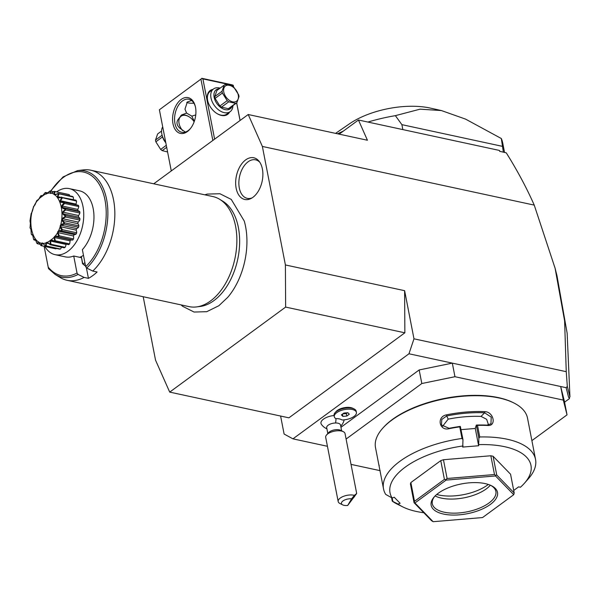 <?xml version="1.0" encoding="UTF-8"?>
<svg xmlns="http://www.w3.org/2000/svg" width="600" height="600" viewBox="0 0 600 600"><rect width="100%" height="100%" fill="white"/><g stroke="black" fill="none" stroke-linecap="round" stroke-linejoin="round"><path stroke-width="0.9" d="M143.205 296.73L155.542 360.18L169.703 392.107L285.645 307.087L285.405 264.952L262.373 146.445L248.212 114.517L153.735 183.795M204.833 194.82L207.225 194.085L219.907 193.74L231.278 199.433L244.267 221.055A59.512 36.675 102.2 0 1 227.82 297.263L218.858 305.722L206.745 311.692L194.062 312.038L182.692 306.337L181.08 304.897M245.632 159.915A21.33 13.148 102.2 0 1 259.087 161.273A21.33 13.148 102.2 0 1 252.9 197.333A21.33 13.148 102.2 0 1 251.055 198.48A21.33 13.148 102.2 0 1 235.928 186.93A21.33 13.148 102.2 0 1 245.632 159.915M280.605 416.04L284.108 434.048L292.95 438.84L408.967 353.775L413.978 338.82L404.618 290.678L404.857 332.812L288.907 417.832L169.703 392.107M248.212 114.517L367.425 140.243L358.455 120.015L499.335 150.42L499.912 151.365L506.272 152.843C517.312 170.483 526.635 187.905 534.24 205.11L555.09 268.215L564.6 320.805L566.25 371.678L413.978 338.82M285.405 264.952L404.618 290.678M534.24 205.11L262.373 146.445M564.562 402.18L569.505 398.558L568.515 397.043L566.168 387.697L408.967 353.775M566.25 371.678L567.308 386.355L566.168 387.697M327.435 446.287L292.95 438.84M340.95 427.298L419.175 369.945L452.317 363.127L454.957 376.71L421.815 383.528L346.103 439.043M340.725 426.127A12.668 12.668 0 0 0 344.168 419.888A11.835 5.317 169 0 0 344.183 419.842M335.07 412.68L336.09 411.525A9.855 4.425 -11 0 1 352.808 408.278L354.18 408.967A11.265 5.062 169 0 0 335.07 412.68A11.265 5.062 169 0 0 334.058 415.47L334.298 416.7A11.265 5.062 169 0 0 335.76 418.612A10.32 4.635 169 0 1 335.993 418.612A10.32 4.635 169 0 1 342.022 419.97A11.265 5.062 169 0 0 356.407 412.403A11.265 5.062 169 0 0 344.385 409.59A11.265 5.062 169 0 0 334.298 416.7M326.91 428.812A12.668 12.668 0 0 1 321.375 424.32A11.835 5.317 -11 0 1 334.065 415.522M351.03 464.385L380.16 470.67M419.175 369.945L421.815 383.528M563.325 400.095L560.685 386.513L564.39 401.28L567.03 414.862L563.325 400.095L454.957 376.71M531.885 440.625L567.03 414.862M513.713 490.447L518.61 486.855L520.425 487.245A71.79 32.258 169 0 0 524.498 483.165L528.555 478.553A77.422 34.793 169 0 0 535.53 459.368L527.52 418.14A77.422 34.793 169 0 0 513.862 402.96L513.037 402.548A76.575 34.41 169 0 0 392.423 419.445A76.575 34.41 169 0 0 383.1 427.808L382.493 428.498A77.422 34.793 169 0 0 375.517 447.683L383.528 488.91A77.422 34.793 169 0 0 385.71 494.415L392.115 497.993L394.268 497.272L400.132 503.303L397.98 504.03A71.79 32.258 169 0 0 402.675 506.85A71.79 32.258 169 0 0 423.803 512.722M513.862 402.96A77.422 34.793 169 0 0 391.912 420.045A77.422 34.793 169 0 0 382.493 428.498M462.015 438.472L459.757 426.862A77.422 34.793 169 0 0 449.16 428.678C439.215 431.325 436.342 416.715 446.475 414.855A77.422 34.793 -11 0 1 484.822 411.638C493.897 411.893 496.71 426.51 487.507 425.467A77.422 34.793 169 0 0 477.502 425.377L479.76 436.98L478.875 438.278L478.635 445.74L462.728 447.075L462.967 439.612L462.015 438.472A77.422 34.793 169 0 0 399.93 461.28A77.422 34.793 169 0 0 383.528 488.91M535.53 459.368A77.422 34.793 169 0 0 479.76 436.98M524.498 483.165A71.79 32.258 169 0 0 478.98 444.63M397.98 504.03L392.257 501.15A77.422 34.793 169 0 0 397.185 504.09L402.675 506.85M392.257 501.15L391.59 497.722M379.222 465.787A77.422 34.793 -11 0 1 378.81 464.467L378.638 463.763M392.842 501.368L392.183 497.97M463.072 445.965A71.79 32.258 169 0 0 392.115 497.993M414.067 502.71L410.423 483.945L410.857 482.565L440.768 460.627L443.452 459.728L490.838 455.76L493.088 456.248L510.555 474.21L514.207 492.975L496.732 475.005L495.735 475.41L494.482 474.525L447.097 478.493L445.882 479.58L444.412 479.393L414.502 501.322L414.067 502.71L431.543 520.673L433.14 521.7L482.543 517.56L513.735 494.692L495.518 475.957L446.115 480.097L414.923 502.965L433.14 521.7M461.033 429.653L475.275 428.46L476.317 425.115L478.875 438.278M478.635 445.74L475.275 428.46M449.16 428.678L449.107 428.31A76.575 34.41 169 0 1 460.327 426.412L462.967 439.612M460.327 426.412L459.757 426.862M446.475 414.855L446.707 415.965A76.575 34.41 -11 0 1 484.635 412.785L491.228 417.127L490.965 423.787L487.035 425.13A76.575 34.41 169 0 0 476.423 425.062L477.502 425.377M449.107 428.31L441.465 424.972L441.795 419.438L446.707 415.965L448.192 419.145L442.455 426.442M484.822 411.638L484.635 412.785L481.035 416.4A68.977 30.997 169 0 0 448.192 419.145M487.507 425.467L487.035 425.13M488.543 425.018L486.668 419.325L481.035 416.4M414.412 502.658L414.923 502.965M410.857 482.565L414.502 501.322M445.882 479.58L446.115 480.097M440.768 460.627L444.412 479.393M443.452 459.728L447.097 478.493M495.735 475.41L495.518 475.957M490.838 455.76L494.482 474.525M493.088 456.248L496.732 475.005M513.735 494.692L514.207 492.975M438.322 493.215A33.787 15.18 -11 0 1 491.535 485.76A33.787 15.18 -11 0 1 490.335 504.442A33.787 15.18 -11 0 1 446.73 514.62A33.787 15.18 -11 0 1 434.213 496.905A33.787 15.18 -11 0 1 438.322 493.215M490.822 485.423A32.377 14.55 -11 0 1 495.87 491.415A32.377 14.55 -11 0 1 489.015 502.972A32.377 14.55 -11 0 1 454.86 513.15A32.377 14.55 -11 0 1 432.308 503.775A32.377 14.55 -11 0 1 434.745 496.32M490.35 485.213A32.377 14.55 169 0 1 486.278 488.903A32.377 14.55 -11 0 1 435.105 495.952M436.702 494.49A35.303 15.862 169 0 0 487.665 484.942A35.303 15.862 169 0 0 488.317 484.455M568.515 397.043L569.1 397.748L569.947 396.9L567.308 386.355M569.31 397.537L569.505 398.558M569.947 396.9L567.158 333.285L557.018 275.91L555.21 268.695M499.912 151.365L506.272 152.843M499.335 150.42L499.793 151.447M358.455 120.015L339.188 134.145M367.913 122.055A105.578 47.445 -11 0 1 395.37 115.65L420.09 109.163L441.435 110.565L465.57 119.115L501.308 138.51A105.578 47.445 -11 0 1 502.725 143.047L504.54 152.37M501.308 138.51L503.37 152.108M502.245 146.31L401.888 124.65L402.847 129.593M395.37 115.65L401.888 124.65M337.62 133.808A105.578 47.445 -11 0 1 343.26 131.16M441.435 110.565L430.275 108.083A59.123 26.565 169 0 0 349.53 123.78L335.587 133.373M214.612 139.155L202.897 78.9L201.803 78.48L159.39 109.77L171.278 170.933M200.947 79.297L212.835 140.46M187.373 131.572A18.3 11.28 102.2 0 1 172.995 123.773A18.3 11.28 102.2 0 1 181.132 99.472A18.3 11.28 102.2 0 1 195.278 106.245A18.3 11.28 102.2 0 1 190.47 128.52A18.3 11.28 102.2 0 1 187.373 131.572M159.39 109.77L201.803 78.48M201.795 78.3L232.14 84.847L233.235 85.267L233.595 87.015M236.678 102.863L240.097 120.465M233.235 85.267L233.535 86.963M236.632 102.892L240.053 120.495M202.897 78.9L233.243 85.448M229.575 112.087A14.783 9.562 -126.3 0 1 221.415 115.417A14.783 9.562 -126.3 0 1 216.99 113.565A14.783 9.562 -126.3 0 1 207.728 100.935A14.783 9.562 -126.3 0 1 212.925 89.385M186.72 102.51A13.372 6.008 169 0 0 193.905 103.17M185.34 132.06L179.692 128.04C176.775 125.257 176.227 122.438 178.042 119.58L181.657 114.922L186.593 113.093L184.965 109.17L187.328 101.993L191.618 100.53M190.778 128.123A16.89 10.41 102.2 0 1 188.212 130.567A16.89 10.41 102.2 0 1 181.77 132.27A16.89 10.41 102.2 0 1 174.555 118.597A16.89 10.41 102.2 0 1 182.453 100.942A16.89 10.41 102.2 0 1 188.895 99.24A16.89 10.41 102.2 0 1 195.39 106.733M194.145 121.792A11.265 7.283 53.7 0 0 189.18 116.85A11.265 7.283 53.7 0 0 185.812 115.433A11.265 7.283 53.7 0 0 179.025 119.602A11.265 7.283 53.7 0 0 182.602 130.567M189.015 116.745A11.962 7.74 53.7 0 0 188.843 116.632A11.962 7.74 53.7 0 0 185.257 115.132A11.962 7.74 53.7 0 0 180.833 115.597M186.593 113.093L191.805 116.123L194.303 121.365M195.757 114.938L191.805 116.123M232.935 105.6A14.078 9.105 -126.3 0 1 230.167 111.653L226.792 114.127A14.078 9.105 -126.3 0 1 220.868 115.118A14.078 9.105 -126.3 0 1 216.817 113.46M207.78 101.13A14.078 9.105 -126.3 0 1 210.142 91.425L213.517 88.95A14.078 9.105 -126.3 0 1 219.442 87.953A14.078 9.105 -126.3 0 1 220.118 88.125M230.167 111.653A14.078 9.105 -126.3 0 1 224.243 112.642A14.078 9.105 -126.3 0 1 212.28 101.903A14.078 9.105 -126.3 0 1 213.517 88.95M232.103 106.215A11.828 7.65 -126.3 0 1 225.24 109.65A11.828 7.65 -126.3 0 1 214.403 98.46A11.828 7.65 -126.3 0 1 219.285 88.733M236.858 102.727L229.567 108.075A10.837 7.012 53.7 0 1 228.382 108.675L221.43 107.175L228.72 101.828L235.673 103.328A10.837 7.012 53.7 0 0 236.858 102.727L239.002 96.623A10.837 7.012 53.7 0 0 238.868 95.738A10.837 7.012 53.7 0 0 238.657 94.838L233.843 87.225A10.837 7.012 53.7 0 0 232.32 86.047L225.368 84.547A10.837 7.012 53.7 0 0 224.183 85.14L216.892 90.488L214.748 96.6L222.038 91.252A10.837 7.012 53.7 0 0 222.173 92.137A10.837 7.012 53.7 0 0 222.382 93.037L215.093 98.385A10.837 7.012 -126.3 0 1 214.748 96.6M221.43 107.175A10.837 7.012 53.7 0 1 219.9 105.99L215.093 98.385M228.382 108.675L235.673 103.328M219.9 105.99L227.197 100.642A10.837 7.012 53.7 0 0 228.72 101.828M227.197 100.642L222.382 93.037M222.038 91.252L224.183 85.14M223.763 92.002A9.435 6.098 53.7 0 0 232.627 101.843A9.435 6.098 53.7 0 0 238.282 95.137A9.435 6.098 53.7 0 0 229.41 85.297A9.435 6.098 53.7 0 0 223.763 92.002M162.705 126.817A14.078 9.105 53.7 0 0 162.03 134.91A14.078 9.105 53.7 0 0 165.705 142.245M162.03 134.91L162.345 136.155A11.828 7.65 53.7 0 0 165.81 142.785M161.572 131.055L157.65 133.928L155.505 140.04L162.105 135.203M162.555 136.905L155.85 141.817A10.837 7.012 -126.3 0 1 155.64 140.917A10.837 7.012 -126.3 0 1 155.505 140.04M166.297 145.297L160.665 149.43L155.85 141.817M166.688 147.315L162.195 150.615A10.837 7.012 -126.3 0 1 160.665 149.43M162.195 150.615L167.595 151.98M341.64 430.845L340.507 425.025A7.035 3.165 169 0 0 335.603 422.985A12.668 4.2 -90.8 0 0 335.993 418.612M327.825 433.53L326.692 427.71A7.035 3.165 -11 0 1 335.603 422.985M356.407 412.403L356.168 411.173A11.265 5.062 169 0 0 354.18 408.967M346.815 416.055L349.312 414.225L347.85 412.725L343.89 413.055L341.392 414.885L342.855 416.385L346.815 416.055L346.335 413.588L347.468 412.755M342.757 413.888L346.335 413.588M342.855 416.385L342.413 414.135M326.587 434.933L328.62 432.623A7.035 3.165 -11 0 1 336.9 429.645A7.035 3.165 169 0 1 340.56 430.298L343.312 431.678A9.855 4.425 169 0 0 338.183 430.755A9.855 4.425 -11 0 0 326.587 434.933A9.855 4.425 -11 0 0 325.702 437.37L338.183 501.562A9.855 4.425 -11 0 1 350.655 494.947A9.855 4.425 -11 0 1 354.368 495.353L351.623 498.817A7.035 3.165 169 0 0 343.14 500.82A7.035 3.165 169 0 0 342.668 504.877A7.035 3.165 169 0 0 347.7 505.447L351.623 498.817M347.7 505.447L356.685 493.485L345.045 433.612A9.855 4.425 169 0 0 343.312 431.678M342.668 504.877L339.915 503.498A9.855 4.425 -11 0 1 338.183 501.562M356.685 493.485L354.368 495.353M354.66 496.373L350.58 501.368L354.66 496.373M404.857 332.812L285.645 307.087M219.66 199.298L222.81 201.218A55.065 33.93 102.2 0 1 239.31 248.782A55.065 33.93 102.2 0 1 213.885 300.638A55.065 33.93 102.2 0 1 200.1 306.48L196.433 306.93A56.31 34.695 -77.8 0 0 210.532 300.96A56.31 34.695 -77.8 0 0 236.528 247.935A56.31 34.695 -77.8 0 0 219.66 199.298A56.31 34.695 -77.8 0 0 212.812 196.545L90.787 170.212A56.31 34.695 -77.8 0 0 83.415 169.898L77.558 170.618A54.323 33.473 102.2 0 1 107.558 206.055A54.323 33.473 102.2 0 1 86.722 268.08L92.767 271.065A56.31 34.695 -77.8 0 0 114.833 212.37A56.31 34.695 -77.8 0 0 90.787 170.212M86.407 267.877L88.44 278.347L84.105 277.418L78.067 274.433A54.323 33.473 102.2 0 1 55.148 274.462L60.188 277.53A56.31 34.695 -77.8 0 0 67.035 280.29L189.06 306.623A56.31 34.695 -77.8 0 0 196.433 306.93M88.44 278.347A56.31 34.695 -77.8 0 0 92.843 275.565A56.31 34.695 -77.8 0 0 97.102 272.002L92.767 271.065M78.067 274.433L77.032 273.053L73.718 255.998L79.762 257.332L81.367 256.688L82.523 263.685L85.508 265.763M79.762 257.332L81.345 257.647M82.523 263.685L84.96 265.65M84.907 262.71A42.233 26.025 102.2 0 1 83.047 263.888M81.367 256.688L82.733 263.722M83.468 255.3A33.787 20.82 102.2 0 1 79.755 257.303M56.633 191.88A33.787 20.82 102.2 0 1 69.323 188.618L79.537 190.822A33.787 20.82 102.2 0 1 93.915 214.755A33.787 20.82 102.2 0 1 82.373 249.653L85.688 266.707L86.722 268.08M44.85 246.465A33.787 20.82 -77.8 0 0 55.073 254.67A33.787 20.82 -77.8 0 0 76.927 240.84A33.787 20.82 -77.8 0 0 82.972 206.407A33.787 20.82 102.2 0 0 69.323 188.618M73.718 255.998A33.787 20.82 102.2 0 1 65.287 256.875L55.073 254.67M41.73 245.79L41.108 245.64C41.602 243.525 42.045 242.647 42.443 243L45.435 245.97L43.155 243.51L42.127 243.428L41.73 245.79L55.935 248.858A5.857 3.607 -77.8 0 0 56.4 248.452M46.26 245.955L45.615 245.947C45.818 243.405 46.14 242.243 46.598 242.468C46.777 242.055 47.94 242.73 50.093 244.485L47.392 242.752L46.335 243.105L46.26 245.955L60.472 249.022A27.93 17.212 102.2 0 1 59.573 249.142L45.367 246.075M60.472 249.022A5.857 3.607 -77.8 0 0 61.523 247.215M50.91 244.26L50.273 244.395C50.093 241.567 50.25 240.202 50.745 240.285C50.865 239.775 52.14 240.09 54.585 241.23L51.593 240.337L50.573 241.087L50.91 244.26L65.123 247.327A27.93 17.212 102.2 0 1 64.222 247.8L50.017 244.733M65.123 247.327A5.857 3.607 -77.8 0 0 66.037 244.425A25.56 15.75 -77.8 0 0 66.398 244.178M68.31 244.583A5.857 3.607 -77.8 0 0 68.52 244.635A5.857 3.607 -77.8 0 0 68.738 244.673A27.93 17.212 102.2 0 0 69.57 243.877A5.857 3.607 -77.8 0 0 70.012 240.855A25.56 15.75 -77.8 0 0 70.838 239.865M56.82 236.835L55.455 236.415L54.54 237.517L55.365 240.81L54.75 241.072C54.135 238.147 54.09 236.663 54.6 236.603C54.637 236.025 55.972 235.972 58.605 236.43L58.597 236.91L56.82 236.835L71.625 240.03A5.857 3.607 -77.8 0 0 72.81 239.978A27.93 17.212 102.2 0 0 73.523 238.913A5.857 3.607 -77.8 0 0 73.455 235.972A25.56 15.75 -77.8 0 0 74.198 234.6A5.857 3.607 -77.8 0 0 76.155 234.03A27.93 17.212 102.2 0 0 76.695 232.77A5.857 3.607 -77.8 0 0 76.125 230.115A25.56 15.75 -77.8 0 0 76.65 228.562A5.857 3.607 -77.8 0 0 78.547 227.243A27.93 17.212 102.2 0 0 78.885 225.87A5.857 3.607 -77.8 0 0 77.85 223.688A25.56 15.75 -77.8 0 0 78.113 222.053A5.857 3.607 -77.8 0 0 79.83 220.072A27.93 17.212 102.2 0 0 79.935 218.685A5.857 3.607 -77.8 0 0 78.51 217.11A25.56 15.75 -77.8 0 0 78.495 215.513A5.857 3.607 -77.8 0 0 79.905 213.015A27.93 17.212 102.2 0 0 79.778 211.695A5.857 3.607 -77.8 0 0 78.457 210.9L63.367 207.645L65.573 208.635L79.778 211.695M78.045 210.81A25.56 15.75 -77.8 0 0 77.767 209.392A5.857 3.607 -77.8 0 0 78.78 206.535A27.93 17.212 102.2 0 0 78.427 205.388A5.857 3.607 -77.8 0 0 77.895 205.2L63.48 202.095L78.427 205.388M76.328 204.862A25.56 15.75 -77.8 0 0 75.983 204.105A5.857 3.607 -77.8 0 0 76.515 201.09A27.93 17.212 102.2 0 0 75.96 200.19L61.695 197.415C58.957 197.888 57.63 197.888 57.705 197.415C57.203 197.347 57.472 196.103 58.5 193.673A27.93 17.212 -77.8 0 0 58.358 193.553C55.71 194.678 54.375 195.045 54.36 194.647C53.85 194.752 53.88 193.68 54.465 191.445A27.93 17.212 -77.8 0 0 54.3 191.392L50.475 193.493L49.965 191.055A27.93 17.212 -77.8 0 0 49.785 191.078L46.32 194.025L45.315 192.54A27.93 17.212 -77.8 0 0 45.135 192.638L42.172 196.208L40.822 195.795A27.93 17.212 -77.8 0 0 40.657 195.96L38.318 199.89L36.803 200.603A27.93 17.212 -77.8 0 0 36.66 200.812L35.017 204.825L33.525 206.625A27.93 17.212 -77.8 0 0 33.412 206.88C32.947 209.798 32.213 211.987 31.207 213.465A27.93 17.212 -77.8 0 0 31.14 213.735L30.023 220.642A27.93 17.212 -77.8 0 0 30 220.92L30.42 223.493L30.037 227.678A27.93 17.212 -77.8 0 0 30.06 227.94L30.945 229.327L31.26 234.083A27.93 17.212 -77.8 0 0 31.328 234.315L32.865 235.56M73.312 199.62A5.857 3.607 -77.8 0 0 73.282 197.048A27.93 17.212 102.2 0 0 72.562 196.447L58.358 193.553M69.63 195.817A5.857 3.607 -77.8 0 0 69.293 194.678A27.93 17.212 102.2 0 0 68.453 194.43L54.3 191.392M45.315 192.54L47.88 192.84M45.96 192.428L46.057 193.853L49.012 191.843M49.965 191.055L53.625 191.73M50.61 191.085L50.295 193.103L51.323 193.178L54.248 191.363M54.465 191.445L69.293 194.678M55.088 191.61L54.293 194.062L55.665 194.355M54.293 194.062L55.215 194.565L58.358 193.388M58.5 193.673L73.282 197.048M59.078 193.98L57.78 196.68L60.218 197.205M57.78 196.68L58.537 197.565L61.755 197.123M64.215 202.327L64.073 202.718C61.38 202.485 60.113 202.11 60.278 201.593C59.82 201.382 60.33 200.055 61.807 197.595A27.93 17.212 -77.8 0 0 61.695 197.415M61.807 197.595L76.515 201.09M62.31 198.03L60.51 200.767L75.983 204.105M60.51 200.767L61.043 201.983L63.48 202.095M65.573 208.635L65.34 209.093C60.907 208.32 60.51 206.265 64.148 202.942A27.93 17.212 -77.8 0 0 64.073 202.718M64.148 202.942L64.567 203.475L78.78 206.535M64.567 203.475L62.295 206.055L77.767 209.392M62.295 206.055L62.58 207.51L63.367 207.645M65.363 209.355L65.7 209.947L63.023 212.175L63.037 213.772L65.73 215.618L65.407 216.112C63.12 214.53 62.153 213.487 62.498 213C62.168 212.55 63.127 211.327 65.363 209.355A27.93 17.212 -77.8 0 0 65.34 209.093M65.7 209.947L79.905 213.015M63.023 212.175L78.495 215.513M63.037 213.772L78.51 217.11M65.73 215.618L79.935 218.685M65.385 216.39L65.617 217.013L62.648 218.708L62.377 220.35L64.68 222.803L64.26 223.298C62.332 221.153 61.575 219.87 61.988 219.45C61.748 218.91 62.88 217.89 65.385 216.39A27.93 17.212 -77.8 0 0 65.407 216.112M65.617 217.013L79.83 220.072M62.648 218.708L78.113 222.053M62.377 220.35L77.85 223.688M64.68 222.803L78.885 225.87M64.192 223.567L64.343 224.183L61.177 225.218L60.653 226.778L62.49 229.702L61.988 230.153C58.912 226.47 59.648 224.272 64.192 223.567A27.93 17.212 -77.8 0 0 64.26 223.298M64.343 224.183L78.547 227.243M61.177 225.218L76.65 228.562M60.653 226.778L76.125 230.115M62.49 229.702L76.695 232.77M61.883 230.4L61.943 230.97L58.725 231.255L57.983 232.635L59.31 235.845L58.748 236.22C57.675 233.377 57.398 231.862 57.9 231.667C57.847 231.067 59.175 230.647 61.883 230.4A27.93 17.212 -77.8 0 0 61.988 230.153M61.943 230.97L76.155 234.03M58.725 231.255L74.198 234.6M57.983 232.635L73.455 235.972M59.31 235.845L73.523 238.913M58.597 236.91L72.81 239.978M54.54 237.517L70.012 240.855M55.365 240.81L69.57 243.877M68.52 244.635L54.532 241.605L68.738 244.673M50.573 241.087L66.037 244.425M46.335 243.105L48.248 243.517M42.127 243.428L43.282 243.683M40.89 245.49L39.157 242.542L38.227 242.048L37.627 243.772L37.043 243.472L38.557 241.845L40.943 245.587A27.93 17.212 -77.8 0 0 41.108 245.64M37.627 243.772L40.17 244.32M36.277 241.462L34.912 239.04L34.223 240.03L33.713 239.61L35.213 239.085L36.9 243.36A27.93 17.212 -77.8 0 0 37.043 243.472M34.223 240.03L35.85 240.382M32.64 234.9L33.6 239.438A27.93 17.212 -77.8 0 0 33.713 239.61M32.94 235.837L32.407 234.63L31.763 234.833L31.328 234.315M32.407 234.63L31.763 234.833M30.968 229.425L30.06 227.94M30.87 229.095L30.405 228.525M36.803 200.603L38.91 199.095M37.38 200.243L37.995 200.197M40.822 195.795L41.445 195.548L41.858 196.275L43.102 195.278M41.445 195.548L41.858 196.275M50.662 240.157C70.762 226.972 61.718 180.405 42.142 196.312C22.035 209.498 31.088 256.065 50.662 240.157M44.13 246.308L48.495 268.635L55.148 274.462M67.035 280.29A56.31 34.695 -77.8 0 0 84.105 277.418M259.778 162.24A19.71 12.143 -77.8 0 0 248.07 161.812A19.71 12.143 -77.8 0 0 239.017 186.045A19.71 12.143 -77.8 0 0 252.083 197.888M48.172 267.105A52.965 32.64 -77.8 0 0 77.032 273.053M85.688 266.707A52.965 32.64 -77.8 0 0 101.288 188.197A52.965 32.64 -77.8 0 0 50.903 191.145M32.655 235.095L32.085 234.975M42.585 195.788L41.602 195.57M77.558 170.618L63.09 176.903L50.512 191.078"/></g></svg>
